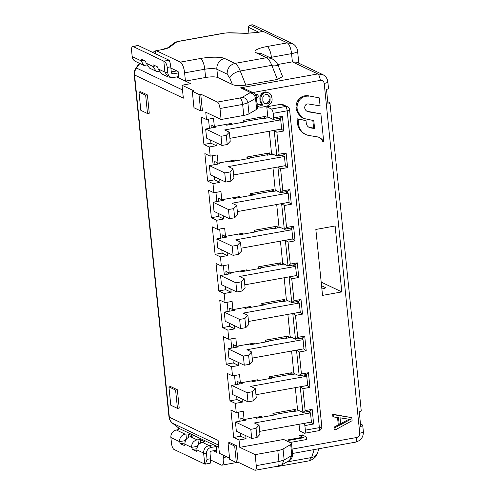 <?xml version="1.0" encoding="UTF-8"?>
<svg xmlns="http://www.w3.org/2000/svg" width="495" height="495" viewBox="0 0 495 495"><rect width="100%" height="100%" fill="white"/><g stroke="black" fill="none" stroke-linecap="round" stroke-linejoin="round"><path stroke-width="0.74" d="M273.166 113.324L273.63 117.903L273.147 119.419L267.807 116.876L266.78 106.802L271.458 109.03A3.768 1.238 -100.2 0 1 273.166 113.324L287.193 110.806A3.768 0.817 -5.8 0 0 289.606 109.785A3.768 3.768 0 0 0 287.477 106.765L282.8 104.538A3.768 3.471 -64.6 0 0 280.807 104.284L266.78 106.802M273.147 119.419L280.164 118.157L282.397 116.325L273.63 117.903M282.397 116.325L283.889 130.977L276.872 132.239L279.106 154.217L286.116 152.955L287.607 167.607L280.591 168.869L282.824 190.847L289.841 189.585L291.326 204.237L284.316 205.499L286.549 227.477L293.56 226.215L295.045 240.867L288.034 242.129L290.268 264.101L297.278 262.839L298.77 277.491L291.753 278.753L293.987 300.731L301.003 299.469L302.488 314.121L295.478 315.383L297.705 337.361L304.722 336.099L306.207 350.751L299.197 352.013L301.43 373.991L308.441 372.729L309.932 387.381L302.915 388.637L305.149 410.615L312.159 409.353L313.651 424.005L304.883 425.582L304.029 423.435L311.046 422.173L313.651 424.005M299.029 424.277L299.71 430.966L304.388 433.187A3.768 1.238 -100.2 0 0 304.679 433.236A3.768 1.238 -100.2 0 0 305.347 430.161L304.883 425.582M280.164 118.157L280.319 119.679M281.271 129.09L283.889 130.977M281.191 129.102L274.267 130.408L276.872 132.239M274.18 130.364L276.872 156.049L279.106 154.217M269.268 131.249L271.526 153.506L276.872 156.049L283.882 154.786L286.116 152.955M283.882 154.786L284.037 156.302M284.996 165.72L287.607 167.607M284.916 165.732L277.986 167.038L280.591 168.869M277.899 166.994L280.591 192.673L282.824 190.847M272.986 167.879L275.245 190.136L280.591 192.673L287.601 191.417L289.841 189.585M287.601 191.417L287.756 192.932M288.715 202.35L291.326 204.237M288.635 202.362L281.704 203.662L284.316 205.499M286.549 227.477L284.309 229.303L281.618 203.624M276.705 204.509L278.97 226.76L284.309 229.303L291.326 228.04L293.56 226.215M291.326 228.04L291.481 229.562M292.434 238.974L295.045 240.867M292.353 238.992L285.429 240.292L288.034 242.129M285.343 240.248L288.034 265.933L290.268 264.101M280.43 241.133L282.688 263.389L288.034 265.933L295.045 264.67L297.278 262.839M295.045 264.67L295.199 266.192M296.152 275.604L298.77 277.491M296.072 275.616L289.148 276.922L291.753 278.753M289.061 276.878L291.753 302.563L293.987 300.731M284.149 277.763L286.407 300.019L291.753 302.563L298.763 301.3L301.003 299.469M298.763 301.3L298.918 302.816M299.877 312.234L302.488 314.121M299.797 312.246L292.867 313.552L295.478 315.383M292.78 313.508L295.472 339.186L297.705 337.361M287.867 314.393L290.132 336.65L295.472 339.186L302.488 337.93L304.722 336.099M302.488 337.93L302.643 339.446M303.596 348.857L306.207 350.751M303.515 348.876L296.592 350.175L299.197 352.013M296.505 350.138L299.197 375.816L301.43 373.991M291.592 351.023L293.851 373.273L299.197 375.816L306.207 374.554L308.441 372.729M306.207 374.554L306.362 376.076M307.315 385.487L309.932 387.381M307.234 385.506L300.31 386.805L302.915 388.637M300.224 386.762L302.915 412.446L305.149 410.615M295.311 387.647L297.569 409.903L302.915 412.446L309.926 411.184L312.159 409.353M309.926 411.184L310.08 412.706M270.53 378.403L270.48 377.976L271.359 377.815L272.027 378.137L252.741 381.602L251.318 380.927M269.398 378.607L269.212 376.775L292.007 372.673L292.192 374.505L289.563 374.981L288.894 374.659L289.767 374.505L292.007 372.673M295.274 373.954L292.192 374.505M242.012 399.007L242.333 402.126L235.317 403.388L236.251 412.545L243.262 411.283L244.097 419.525L261.632 416.369L261.725 417.285L256.466 418.232L255.043 417.557M274.249 415.033L274.205 414.6L275.746 414.761L261.725 417.285M273.116 415.237L272.931 413.405L295.725 409.303L295.911 411.135L293.281 411.611L292.613 411.289L293.492 411.135L295.725 409.303M298.992 410.584L295.911 411.135M245.737 435.637L246.052 438.756L239.036 440.018L239.784 447.338L283.61 439.455L290.912 442.926A9.43 2.036 174.2 0 1 291.524 443.551A9.43 2.036 174.2 0 1 290.707 444.516L283.035 448.99A9.43 2.036 174.2 0 1 277.813 450.568L255.148 454.645L239.784 447.338M248.991 113.838L247.871 102.849L255.55 98.375A9.43 2.036 174.2 0 0 256.367 97.416L257.48 108.405A9.43 2.036 174.2 0 1 256.664 109.364L248.991 113.838A9.43 2.036 174.2 0 1 243.769 115.422L221.104 119.499L205.741 112.192L206.483 119.518L213.494 118.256L214.335 126.497L231.864 123.342L231.957 124.257L226.698 125.204L225.274 124.53M244.481 122.005L244.437 121.572L245.984 121.733L231.957 124.257M243.354 122.209L243.169 120.378L265.957 116.275L266.143 118.107L263.513 118.583L262.845 118.262L263.724 118.107L265.957 116.275M269.231 117.556L266.143 118.107M215.969 142.609L216.284 145.728L209.274 146.99L210.202 156.142L217.218 154.886L218.054 163.127L235.583 159.972L235.682 160.887L230.416 161.834L228.999 161.153M248.205 158.635L248.162 158.202L249.703 158.363L235.682 160.887M247.073 158.839L246.887 157.008L269.682 152.906L269.868 154.737L267.238 155.207L266.57 154.892L267.442 154.737L269.682 152.906M272.949 154.18L269.868 154.737M219.693 179.233L220.009 182.352L212.992 183.614L213.927 192.772L220.937 191.509L221.772 199.751L239.308 196.602L239.401 197.517L234.141 198.458L232.718 197.783M251.924 195.259L251.881 194.832L252.759 194.671L253.428 194.993L239.401 197.517M250.798 195.463L250.612 193.632L273.401 189.536L273.587 191.367L270.957 191.837L270.289 191.522L271.167 191.361L273.401 189.536M276.668 190.81L273.587 191.367M223.412 215.863L223.728 218.982L216.717 220.244L217.645 229.402L212.299 226.858L215.09 254.331L220.436 256.874L221.364 266.032L216.024 263.488L218.815 290.961L224.155 293.504L225.089 302.655L219.743 300.119L222.533 327.585L227.879 330.128L228.808 339.285L235.818 338.023L236.66 346.265L254.189 343.115L254.281 344.031L249.022 344.972L247.599 344.297M222.465 237.86L222.156 234.791L225.497 236.381L224.656 228.139L217.645 229.402M225.497 236.381L243.026 233.225L243.119 234.141L237.86 235.088L236.437 234.413M255.643 231.889L255.599 231.462L256.478 231.301L257.146 231.623L243.119 234.141M254.517 232.093L254.331 230.262L277.12 226.159L277.305 227.991L274.675 228.467L274.007 228.152L274.886 227.991L274.929 228.424M280.393 227.44L277.305 227.991M227.131 252.493L227.446 255.612L220.436 256.874M226.19 274.49L225.875 271.421L229.216 273.011L228.381 264.769L221.364 266.032M229.216 273.011L246.745 269.855L246.838 270.771L241.579 271.718L240.162 271.043M259.368 268.519L259.324 268.086L260.865 268.247L246.838 270.771M258.235 268.723L258.05 266.892L280.844 262.789L281.03 264.621L278.4 265.097L277.732 264.776L278.605 264.621L280.844 262.789M284.111 264.07L281.03 264.621M230.849 289.123L231.171 292.242L224.155 293.504M229.909 311.114L229.593 308.051L232.935 309.641L232.099 301.399L225.089 302.655M232.935 309.641L250.47 306.485L250.563 307.401L245.303 308.348L243.88 307.667M263.086 305.149L263.043 304.716L264.59 304.877L250.563 307.401M261.954 305.353L261.768 303.522L284.563 299.419L284.749 301.251L282.119 301.721L281.451 301.406L282.329 301.251L284.563 299.419M287.83 300.694L284.749 301.251M234.574 325.747L234.89 328.866L227.879 330.128M266.805 341.773L266.762 341.346L267.64 341.185L268.309 341.507L254.281 344.031M265.679 341.977L265.493 340.145L288.282 336.049L288.467 337.881L285.838 338.351L285.17 338.036L286.048 337.875L288.282 336.049M291.549 337.324L288.467 337.881M238.293 362.377L238.609 365.496L231.598 366.758L232.526 375.915L239.543 374.653L240.378 382.895L257.907 379.739L258 380.655M335.121 225.986L315.841 229.451L322.536 295.385L341.822 291.914L335.121 225.986M318.749 137.263A11.168 10.271 -64.6 0 1 322.734 141.415L323.736 141.892A11.168 10.271 115.4 0 0 319.256 137.486A11.168 10.271 115.4 0 0 317.802 136.936L309.041 135.512A14.398 13.241 115.4 0 1 305.749 134.485A14.398 13.241 115.4 0 1 298.541 123.892L298.07 119.252L305.99 120.539L306.238 122.946A6.169 5.674 115.4 0 0 309.326 127.487A6.169 5.674 115.4 0 0 310.736 127.927L314.591 128.552L313.787 120.607L304.481 118.621A8.984 8.267 115.4 0 1 303.633 118.28A8.984 8.267 115.4 0 1 302.587 117.674A12.728 11.707 115.4 0 1 299.921 115.069L297.78 111.121L296.777 110.645A9.739 8.96 -64.6 0 1 296.053 107.291A11.36 10.451 -64.6 0 1 298.163 100.077A9.739 8.96 -64.6 0 1 300.589 97.565L300.96 97.305A11.769 10.822 -64.6 0 1 304.84 95.82A11.756 10.81 -64.6 0 1 307.952 95.727L319.269 97.88L320.079 105.868L308.67 104.018A4.362 4.016 115.4 0 0 307.185 104.03A3.552 3.267 115.4 0 0 306.102 104.457A3.867 3.558 115.4 0 0 304.877 108.622A4.672 4.294 115.4 0 0 305.582 110.02A5.717 5.259 115.4 0 0 307.376 111.486A5.717 5.259 115.4 0 0 308.28 111.808L320.89 113.862L323.736 141.892M305.749 134.485L304.747 134.009A14.398 13.241 -64.6 0 1 297.538 123.416L297.068 118.775L305.99 120.539M312.809 120.396L313.589 128.075L309.734 127.45A6.169 5.674 -64.6 0 1 308.837 127.221M303.633 118.28L302.631 117.804A8.984 8.267 -64.6 0 1 301.585 117.197A12.728 11.707 -64.6 0 1 298.918 114.593L296.777 110.645M320.89 113.862L307.277 111.332A5.717 5.259 -64.6 0 1 306.888 111.22M337.541 417.557L338.283 424.858L333.958 427.191L334.193 429.481L335.195 429.957L352.106 420.7L351.796 417.644L333.642 414.692L333.877 416.982L338.506 417.706L339.285 425.335L334.96 427.668L335.195 429.957M351.796 417.644L332.64 414.216L332.875 416.505L333.877 416.982M288.115 441.596L287.942 439.888L302.488 437.271L299.648 435.452L302.631 434.913L306.473 437.215L306.708 439.504L290.021 442.505M256.973 103.381L258.056 104.538L262.239 104.563L260.512 102.539L259.943 100.702L259.931 96.816L261.861 93.363L263.643 92.262L265.512 91.928L267.455 92.355L270.066 93.71L271.378 95.411L272.139 99.161L271.959 101.135L271.031 103.245L267.869 105.757L262.684 107.081L260.036 107.167L257.27 106.289M255.637 95.12L257.01 94.236L258.013 94.712L258.204 96.618L256.521 98.926M254.882 381.218L254.789 380.302M237.346 384.374L237.037 381.305L240.378 382.895M242.333 402.126L236.987 399.583L236.672 396.464M235.478 384.708L234.543 375.55M236.987 399.583L229.977 400.845L227.186 373.372L232.526 375.915M210.202 156.142L204.862 153.605L207.653 181.077L212.992 183.614M206.483 119.518L201.137 116.975L203.928 144.447L209.274 146.99M221.104 119.499L219.984 108.51A5.655 1.85 -100.2 0 0 217.423 102.063L200.722 94.118L202.399 110.602L200.648 110.917L193.966 107.743L192.295 91.259L194.046 90.944L182.024 85.22L183.336 98.171L134.572 74.98A9.43 8.669 -64.6 0 1 136.484 68.044L139.813 63.484M229.562 458.166L219.415 453.34L218.097 440.389L169.333 417.198L134.572 74.98A5.655 1.219 -5.8 0 1 134.207 74.609M236.443 445.754L229.76 442.573L228.009 442.889L229.686 459.372L236.363 462.553L238.12 462.237L236.443 445.754L234.692 446.069L228.009 442.889M238.12 462.237L254.814 470.176A5.655 1.85 -100.2 0 0 255.259 470.25A5.655 1.85 -100.2 0 0 256.262 465.634L255.148 454.645M236.251 412.545L230.905 410.002L233.696 437.475L239.036 440.018M229.977 400.845L235.317 403.388M228.808 339.285L223.462 336.742L226.252 364.215L231.598 366.758M213.927 192.772L208.581 190.228L211.371 217.701L216.717 220.244M177.358 389.763L170.676 386.583L168.925 386.898L175.601 390.079L177.464 408.394L179.215 408.078L177.358 389.763L175.601 390.079M138.971 92.039L140.722 91.724L147.405 94.904L145.654 95.219L138.971 92.039L140.834 110.354L147.51 113.534L145.654 95.219M147.51 113.534L149.267 113.219L147.405 94.904M226.252 364.215L233.269 362.953L238.609 365.496M233.269 362.953L232.947 359.834M231.753 348.078L230.825 338.927M236.66 346.265L233.318 344.681L233.628 347.744M251.163 344.588L251.07 343.672M266.762 341.346L265.493 340.145M286.091 338.308L286.048 337.875M267.64 341.185L285.17 338.036M229.228 323.21L229.544 326.329L222.533 327.585M229.544 326.329L234.89 328.866M227.106 302.297L228.034 311.454M247.345 307.048L247.438 307.964M263.043 304.716L261.768 303.522M282.329 301.251L282.373 301.678M263.922 304.561L281.451 301.406M225.51 286.58L225.825 289.699L218.815 290.961M225.825 289.699L231.171 292.242M223.381 265.667L224.315 274.824M243.627 270.418L243.719 271.334M259.324 268.086L258.05 266.892M278.605 264.621L278.648 265.048M260.197 267.931L277.732 264.776M221.785 249.95L222.106 253.069L215.09 254.331M222.106 253.069L227.446 255.612M219.662 229.037L220.597 238.194M239.908 233.788L240.001 234.704M255.599 231.462L254.331 230.262M274.886 227.991L277.12 226.159M256.478 231.301L274.007 228.152M218.066 213.32L218.382 216.439L223.728 218.982M218.382 216.439L211.371 217.701M215.944 192.413L216.872 201.564M221.772 199.751L218.437 198.167L218.747 201.23M236.183 197.159L236.276 198.074M251.881 194.832L250.612 193.632M271.211 191.794L271.167 191.361M252.759 194.671L270.289 191.522M214.347 176.696L214.663 179.815L220.009 182.352M214.663 179.815L207.653 181.077M212.225 155.783L213.153 164.94M218.054 163.127L214.712 161.537L215.028 164.6M232.464 160.535L232.557 161.45M248.162 158.202L246.887 157.008M267.492 155.164L267.442 154.737M249.035 158.047L266.57 154.892M210.629 140.066L210.944 143.185L216.284 145.728M210.944 143.185L203.928 144.447M208.5 119.153L209.435 128.31M214.335 126.497L210.994 124.907L211.303 127.976M228.746 123.905L228.838 124.82M244.437 121.572L243.169 120.378M263.767 118.534L263.724 118.107M245.316 121.417L262.845 118.262M256.367 97.416C255.742 93.877 253.236 92.695 252.92 92.627L244.722 88.729L240.632 87.819L317.771 73.941C319.021 74.844 319.875 76.991 320.333 80.388C322.48 80.221 323.773 81.23 324.213 83.42L359.741 433.218C359.76 435.489 358.714 436.918 356.61 437.512C356.821 440.767 356.338 442.282 355.163 442.054M327.746 101.698L329.608 102.583A5.655 1.219 174.2 0 1 329.973 102.954A5.655 1.219 174.2 0 1 327.993 104.111L326.502 89.459A5.655 1.219 174.2 0 0 328.488 88.302L327.839 81.892C327.461 78.643 325.766 76.205 322.752 74.584L317.771 73.941L292.39 61.869L296.814 62.252L322.752 74.584M360.484 424.023L362.346 424.914A5.655 1.219 174.2 0 1 362.717 425.285A5.655 1.219 174.2 0 1 360.731 426.443L359.246 411.791A5.655 1.219 174.2 0 0 361.226 410.633L329.973 102.954M233.696 437.475L240.706 436.213L246.052 438.756M240.706 436.213L240.391 433.094M239.196 421.338L238.268 412.18M244.097 419.525L240.756 417.935L241.071 421.004M258.6 417.848L258.508 416.932M274.205 414.6L272.931 413.405M293.535 411.562L293.492 411.135M275.078 414.445L292.613 411.289M270.48 377.976L269.212 376.775M289.81 374.938L289.767 374.505M271.359 377.815L288.894 374.659M321.187 282.101L341.822 291.914M321.552 285.726L325.203 287.459A3.768 0.817 174.2 0 1 325.45 287.713A3.768 0.817 174.2 0 1 323.037 288.727L321.88 288.938M307.277 111.332L308.28 111.808M307.952 95.727L319.269 97.88M308.954 96.203A11.756 10.81 115.4 0 0 305.842 96.296A11.769 10.822 115.4 0 0 301.962 97.781L300.96 97.305M300.589 97.565L301.591 98.041L301.962 97.781M301.591 98.041A9.739 8.96 115.4 0 0 299.159 100.553A11.36 10.451 115.4 0 0 297.056 107.768A9.739 8.96 115.4 0 0 297.78 111.121M296.913 110.998L297.916 111.474M298.918 114.593L299.921 115.069M313.589 128.075L314.591 128.552M297.068 118.775L298.07 119.252M332.64 414.216L333.642 414.692M338.283 424.858L339.285 425.335M333.958 427.191L334.96 427.668M299.648 435.452L300.644 435.928L303.633 435.396M302.488 437.271L300.644 435.928M287.942 439.888L288.944 440.364L303.491 437.747M289.117 442.072L288.944 440.364M260.853 94.706L261.855 95.182L262.857 93.84L264.646 92.738L266.514 92.404L268.457 92.831M259.931 96.816L260.933 97.292L261.855 95.182M259.751 98.79L260.754 99.266L260.933 97.292M259.943 100.702L260.945 101.178L260.754 99.266M260.512 102.539L261.515 103.016L260.945 101.178M262.239 104.563L263.241 105.039L261.515 103.016M261.49 104.692L263.241 105.039M259.213 104.717L260.215 105.194L262.492 105.169M258.056 104.538L260.215 105.194M257.858 104.451L259.058 105.014M255.927 94.817L256.93 95.294L258.013 94.712M256.094 96.154L256.93 95.294M257.276 106.351L258.093 106.741M265.512 91.928L266.514 92.404M263.643 92.262L264.646 92.738M261.861 93.363L262.857 93.84M277.608 64.523L292.39 61.869L291.549 53.627A9.43 2.036 -5.8 0 0 297.588 51.084A9.43 9.43 0 0 0 292.26 43.523L287.279 42.879L267.121 46.505A18.853 4.071 174.2 0 0 256.268 52.835L266.527 57.717C268.364 58.682 270.122 61.219 271.792 65.328L277.404 79.448L282.583 76.589L278.852 67.196A9.43 4.69 158.3 0 0 271.792 65.328L240.236 71.002C238.565 66.881 236.808 64.344 234.97 63.391C229.742 64.925 227.131 68.502 227.131 74.126L229.767 77.932A9.43 4.69 -21.7 0 1 240.236 71.002L245.848 85.128C239.407 85.926 234.908 85.703 232.359 84.459L229.767 77.932M277.404 79.448L245.848 85.128M182.024 85.22L190.785 83.649L185.446 81.106L184.604 72.864L204.769 69.238C210.288 68.372 214.329 68.378 216.872 69.251L217.713 77.492L232.359 84.459M217.713 77.492C215.17 76.62 211.13 76.614 205.604 77.48L185.446 81.106L176.672 76.935M192.295 91.259L198.971 94.434L200.722 94.118M198.971 94.434L200.648 110.917M234.692 446.069L236.363 462.553M168.925 386.898L170.781 405.213L177.464 408.394M340.739 424.685L340.04 417.817L350.46 419.438L340.739 424.685M267.492 94.557L266.335 94.378L264.132 95.164L262.839 97.342L262.851 101.221L265.023 103.938L267.3 103.919L268.383 103.337L270.053 101.091L270.041 97.212L268.686 95.12L267.492 94.557M218.802 447.301L179.419 428.571A5.655 2.172 -52 0 1 179.326 428.522L172.402 423.114A5.655 2.172 -52 0 0 172.563 423.206L218.573 445.098M223.449 455.258L223.672 457.46L226.871 456.885M257.697 32.435L247.054 33.227A3.768 1.875 91.5 0 0 246.584 33.332L257.697 32.435L263.235 31.439L250.154 25.22L252.103 24.75L249.239 25.505L248.311 27.231L258.668 32.163M348.994 419.216L340.64 423.72M264.497 103.535L266.298 103.443L267.38 102.861L269.051 100.615L269.039 96.729L267.696 94.656M268.55 95.653L269.552 96.129M269.039 96.729L270.041 97.212M269.311 99.402L270.313 99.879M269.051 100.615L270.053 101.091M268.42 101.896L269.422 102.372M267.38 102.861L268.383 103.337M266.298 103.443L267.3 103.919M265.184 103.641L266.186 104.117M184.604 72.864A9.43 3.088 -100.2 0 0 180.335 62.116L156.29 50.682A3.768 1.238 -100.2 0 0 155.993 50.632A3.768 1.238 -100.2 0 0 155.319 53.664M170.88 68.075L178.113 71.515L178.763 77.925M216.154 446.045L216.81 452.455L213.296 450.784M223.672 457.46A9.43 3.088 -100.2 0 1 222.001 465.151A9.43 3.088 -100.2 0 1 221.265 465.028L210.66 459.985M178.769 428.088A5.655 1.219 -5.8 0 0 177.965 428.825A5.655 1.219 -5.8 0 0 178.33 429.202L178.998 429.518L176.369 429.994L185.056 434.121L188.354 433.966L192.481 435.996M192.388 436.144L190.396 436.664L197.078 439.845L200.376 439.684L204.503 441.719M204.41 441.862L202.424 442.382L209.1 445.562L213.481 444.77M248.917 33.233L248.311 27.231M269.837 57.569L291.549 53.627A9.43 3.088 -100.2 0 0 287.279 42.879L263.235 31.439L262.214 31.525M155.381 51.579L152.157 52.161M141.211 59.165L140.877 60.699L144.175 65.557L135.494 61.423A6.596 6.07 -64.6 0 1 132.19 56.572L131.633 51.078A5.655 1.85 -100.2 0 1 132.635 46.462A5.655 1.85 -100.2 0 1 133.081 46.536L163.808 61.151L164.922 72.14L168.22 76.991L172.662 77.56A5.655 5.204 -64.6 0 1 167.805 72.932L164.922 72.14L158.239 68.96L161.537 73.817M144.175 65.557L147.207 66.07M153.233 64.882L152.899 66.423L156.197 71.274L149.521 68.1L146.217 63.242L145.363 61.095L141.353 59.19M156.197 71.274L159.235 71.787M172.662 77.56A5.655 5.204 -64.6 0 0 173.621 77.48L178.627 76.583M176.369 429.994A6.596 6.07 -64.6 0 0 170.886 437.506L171.443 443A5.655 1.85 -100.2 0 0 174.005 449.448L204.732 464.062L205.376 464.1L207.052 459.366L206.495 453.872A5.655 5.204 -64.6 0 1 211.198 447.43L216.204 446.527M185.056 434.121C181.368 435.173 179.537 437.679 179.567 441.639L184.827 440.692A0.941 0.866 -64.6 0 1 185.613 439.616L186.108 439.529M184.579 445.717L184.913 444.176C184.889 440.216 186.714 437.71 190.396 436.664M197.078 439.845C193.39 440.89 191.559 443.396 191.59 447.356L196.849 446.41A0.941 0.866 -64.6 0 1 197.635 445.339L198.13 445.246M196.602 451.434L196.936 449.899C196.911 445.933 198.743 443.427 202.424 442.382M204.732 464.062L203.618 453.074C203.581 449.114 205.413 446.614 209.1 445.562L211.198 447.43M171.27 71.93L176.863 70.921M132.635 46.462L137.895 45.515A5.655 1.85 79.8 0 1 138.34 45.59L169.067 60.204C169.779 61.194 170.342 63.397 170.75 66.806L171.307 72.301A1.887 1.732 115.4 0 0 173.25 73.817L178.256 72.92M158.239 68.96L157.385 66.813L153.382 64.907M169.067 60.204L163.808 61.151C165.584 61.955 166.735 64.053 167.242 67.438L167.805 72.932M216.575 450.19L211.569 451.094A1.887 1.732 115.4 0 0 210.004 453.241L210.561 458.735C210.833 462.008 210.641 463.469 209.991 463.116M184.913 444.176L191.59 447.356L192.444 449.503L196.732 451.36M170.886 437.506L179.567 441.639L180.421 443.786L184.709 445.642M184.827 440.692L185.074 441.862M196.849 446.41L197.097 447.579M237.08 346.191L238.503 346.865L227.985 348.758L243.348 356.066L248.608 355.119L251.615 351.951L246.937 349.73L303.039 339.638L300.279 338.326M251.615 351.951L252.543 361.109L249.536 364.277L244.276 365.223L243.348 356.066M303.039 339.638L303.967 348.796L252.233 358.102M227.985 348.758L228.913 357.916L244.276 365.223M248.608 355.119L249.536 364.277M236.004 347.317L235.861 345.887M233.362 309.561L234.785 310.241L224.266 312.128L239.629 319.436L244.889 318.489L247.89 315.321L243.218 313.1L299.32 303.008L296.561 301.696M247.89 315.321L248.824 324.479L245.817 327.647L240.558 328.593L239.629 319.436M299.32 303.008L300.248 312.166L248.515 321.472M224.266 312.128L225.194 321.286L240.558 328.593M244.889 318.489L245.817 327.647M232.285 310.687L232.143 309.257M229.637 272.931L231.06 273.611L220.541 275.505L235.905 282.812L241.164 281.865L244.171 278.697L239.493 276.47L295.595 266.378L292.836 265.066M244.171 278.697L245.099 287.855L242.098 291.023L236.839 291.97L235.905 282.812M295.595 266.378L296.53 275.536L244.796 284.842M220.541 275.505L221.475 284.662L236.839 291.97M241.164 281.865L242.098 291.023M228.566 274.057L228.418 272.634M225.918 236.307L227.341 236.981L216.822 238.875L232.186 246.182L237.445 245.235L240.452 242.067L235.775 239.846L291.877 229.754L289.117 228.436M240.452 242.067L241.381 251.225L238.373 254.393L233.114 255.34L232.186 246.182M291.877 229.754L292.805 238.906L241.077 248.212M216.822 238.875L217.751 248.032L233.114 255.34M237.445 245.235L238.373 254.393M224.841 237.433L224.699 236.004M222.199 199.677L223.622 200.351L213.104 202.245L228.467 209.552L233.727 208.605L236.728 205.437L232.056 203.216L288.158 193.124L285.398 191.812M236.728 205.437L237.662 214.595L234.655 217.763L229.395 218.71L228.467 209.552M288.158 193.124L289.086 202.282L237.353 211.588M213.104 202.245L214.032 211.402L229.395 218.71M233.727 208.605L234.655 217.763M221.123 200.803L220.98 199.374M218.481 163.047L219.898 163.727L209.379 165.615L224.742 172.922L230.002 171.975L233.009 168.814L228.331 166.586L284.433 156.494L281.68 155.183M233.009 168.814L233.937 177.965L230.936 181.133L225.677 182.08L224.742 172.922M284.433 156.494L285.368 165.652L233.634 174.958M209.379 165.615L210.313 174.772L225.677 182.08M230.002 171.975L230.936 181.133M217.404 164.173L217.256 162.744M214.756 126.417L216.179 127.097L205.66 128.991L221.024 136.298L226.283 135.352L229.29 132.184L224.612 129.956L280.714 119.864L277.955 118.552M229.29 132.184L230.218 141.341L227.211 144.509L221.952 145.456L221.024 136.298M280.714 119.864L281.643 129.022L229.915 138.328M205.66 128.991L206.588 138.148L221.952 145.456M226.283 135.352L227.211 144.509M213.685 127.543L213.537 126.12M244.524 419.444L245.947 420.125L235.422 422.018L250.786 429.326L256.051 428.379L259.052 425.211L254.374 422.984L310.483 412.892L307.723 411.58M259.052 425.211L259.98 434.369L256.979 437.537L251.72 438.483L250.786 429.326M310.483 412.892L311.411 422.049L259.677 431.355M235.422 422.018L236.356 431.176L251.72 438.483M256.051 428.379L256.979 437.537M243.447 420.571L243.305 419.147M240.799 382.821L242.222 383.495L231.703 385.388L247.067 392.696L252.326 391.749L255.333 388.581L250.656 386.36L306.758 376.262L303.998 374.95M255.333 388.581L256.262 397.739L253.261 400.907L248.001 401.853L247.067 392.696M306.758 376.262L307.692 385.419L255.958 394.725M231.703 385.388L232.638 394.546L248.001 401.853M252.326 391.749L253.261 400.907M239.728 383.947L239.58 382.517M305.347 430.161L319.374 427.637L287.193 110.806A3.768 1.238 79.8 0 0 285.485 106.505A3.768 3.471 -64.6 0 1 287.477 106.765M304.679 433.236L318.706 430.712A3.768 1.238 -100.2 0 0 319.374 427.637A3.768 0.817 -5.8 0 0 321.793 426.622L289.606 109.785M271.458 109.03L285.485 106.505L280.807 104.284M292.093 449.12L356.61 437.512M252.747 92.546L320.333 80.388M324.213 83.42C327.257 82.789 328.34 82.158 327.467 81.52M362.717 425.285L363.367 431.696A5.655 1.219 174.2 0 1 359.741 433.218M304.84 95.82L305.842 96.296M298.163 100.077L299.159 100.553M296.053 107.291L297.056 107.768M301.585 117.197L302.587 117.674M309.734 127.45L310.736 127.927M297.538 123.416L298.541 123.892M219.984 108.51L242.655 104.433L243.769 115.422M217.423 102.063L240.094 97.985C241.343 98.889 242.197 101.036 242.655 104.433L247.871 102.849C247.209 99.538 245.31 97.707 242.179 97.354L249.851 92.874L249.938 92.243L240.632 87.819M240.094 97.985L242.179 97.354M182.5 89.929L136.484 68.044A5.655 0.446 36.1 0 0 136.032 67.926C134.603 69.913 133.996 72.14 134.207 74.603L168.968 416.821A5.655 1.219 -5.8 0 0 169.333 417.198A9.43 8.669 115.4 0 0 172.563 423.206L179.419 428.571M256.262 465.634L278.926 461.557L284.149 459.979L283.035 448.99M277.485 466.098C278.666 466.352 279.149 464.842 278.926 461.557L277.813 450.568M249.851 92.874C252.988 93.227 254.882 95.059 255.55 98.375L256.664 109.364M252.926 92.627L249.938 92.243M290.707 444.516L291.821 455.499A9.43 2.036 174.2 0 0 292.644 454.54L291.524 443.551M255.259 470.25L277.924 466.172L281.865 464.861L284.149 459.979L291.821 455.499L289.538 460.381C291.085 460.047 292.118 458.104 292.644 454.54M325.203 287.459L325.258 288.003M180.335 62.116L200.5 58.49A9.43 3.088 -100.2 0 1 204.769 69.238L205.604 77.48M200.5 58.49A18.853 4.071 174.2 0 1 224.711 58.515A9.43 8.669 -64.6 0 0 216.872 69.251L227.131 74.126M267.121 46.505A9.43 3.088 -100.2 0 1 271.39 57.253L271.501 58.36L266.527 57.717L234.97 63.391L224.711 58.515M172.384 423.095A5.655 2.172 -52 0 0 172.402 423.114C170.385 421.449 169.24 419.352 168.968 416.821M314.158 449.584L311.633 457.51L308.93 460.87C313.657 459.41 316.546 456.712 317.592 452.77A9.43 7.574 -162.3 0 1 311.633 457.51L286.803 461.977M292.26 43.523L254.189 25.412A9.43 8.669 115.4 0 0 252.363 24.806M256.268 52.835L261.249 53.485L271.507 58.36C275.573 61.021 278.023 63.966 278.852 67.196M278.32 466.098L274.997 466.698M246.584 33.332L228.702 32.874A5.655 1.219 -5.8 0 0 223.938 33.258A3.768 1.238 -100.2 0 0 223.641 33.208L229.166 32.763A3.768 1.875 91.5 0 0 228.702 32.874M179.555 41.24L179.258 41.19C176.894 41.642 175.273 42.217 174.376 42.929A3.768 3.453 53.8 0 1 176.232 42.31A5.655 1.219 -5.8 0 1 179.555 41.24L223.938 33.258M176.232 42.31L169.575 47.186C168.182 48.151 165.596 48.986 161.828 49.686L156.29 50.682M143.531 60.223L140.877 60.699L132.19 56.572M155.56 65.94L152.899 66.423L146.217 63.242M155.993 50.632L161.828 49.686M178.33 429.202L178.373 429.629M186.448 439.065L185.928 433.966M188.682 437.24L188.354 433.966M198.47 444.782L197.957 439.684M200.71 442.957L200.376 439.684M196.936 449.899L203.618 453.074L206.495 453.872M174.376 42.929L167.718 47.811A3.768 3.453 53.8 0 1 169.575 47.186M138.34 45.59L133.081 46.536M167.242 67.438L170.75 66.806M171.282 72.072L173.25 73.817M210.561 458.735L207.052 459.366M180.421 443.786L184.901 442.982M192.444 449.503L196.923 448.699M318.706 430.712A3.768 3.768 0 0 0 321.793 426.622M363.367 431.696C363.441 437.165 360.855 440.643 355.608 442.128L292.533 453.476M281.865 464.861L289.538 460.381M318.879 448.736L317.592 452.77M298.819 63.199L297.588 51.084M136.032 67.926L139.411 63.292M308.93 460.87L277.373 466.55M222.001 465.151L238.144 462.25M254.189 25.412L252.233 24.769M168.226 76.991L161.543 73.817M177.965 428.825L178.052 429.691M257.4 32.392L262.375 31.494M229.166 32.763L247.054 33.227M179.258 41.19L223.641 33.208M167.718 47.811L161.531 49.636M210.233 463.227L205.376 464.1"/></g></svg>
